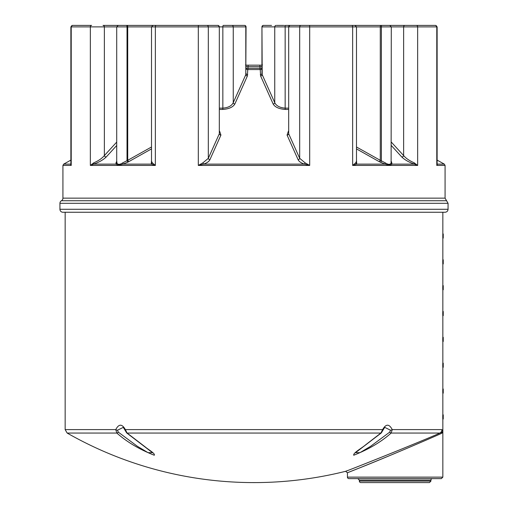 <?xml version="1.0" encoding="UTF-8"?>
<svg xmlns="http://www.w3.org/2000/svg" width="508" height="508" viewBox="0 0 508 508"><rect width="100%" height="100%" fill="white"/><g stroke="black" fill="none" stroke-linecap="round" stroke-linejoin="round"><path stroke-width="0.76" d="M262.115 65.97L261.938 65.85A1.492 0.927 13.8 0 1 261.938 65.85L261.931 65.157L262.458 64.91L261.931 65.157A1.492 1.257 -90 0 0 261.95 65.157L246.05 65.157A1.492 1.257 90 0 0 246.069 65.157A1.492 1.257 90 0 1 246.05 65.157L245.542 64.91L246.069 65.157L246.062 65.85A1.492 0.927 -13.8 0 1 246.05 65.843L245.885 65.97M254 212.255L62.922 212.255A2.985 2.985 0 0 1 59.938 209.277L448.062 209.277C447.885 211.087 446.894 212.077 445.078 212.255L254 212.255M70.872 163.766L70.491 164.122L71.215 165.424L70.872 163.951L70.872 26.892L90.348 26.892A1.492 1.276 -90 0 1 91.624 25.4L72.644 25.4A1.492 1.429 -90 0 0 71.215 26.892L71.215 165.424L62.922 165.424L62.922 198.145A2.985 2.985 0 0 1 61.43 200.73A2.985 2.985 0 0 0 59.938 203.308L59.938 209.277M116.713 142.088L104.369 155.569C102.032 158.369 98.508 160.788 93.796 162.82L90.348 165.424L93.777 164.122C99.365 162.09 103.543 159.671 106.324 156.87L116.713 145.498M116.713 161.525L116.142 162.319L115.957 164.122C117.583 165.119 119.926 165.119 122.987 164.122L128.022 162.071L151.511 148.895M151.511 160.153L151.301 164.122L155.359 165.424L152.26 162.82L151.511 161.22L151.511 26.892L198.304 26.892A1.492 0.432 -90 0 1 198.736 25.4L118.796 25.4M208.89 25.4L217.875 25.4A1.492 1.441 90 0 1 219.316 26.892L219.316 133.769A1.492 1.264 -155.9 0 0 220.936 135.071L219.57 131.089M202.933 162.82L198.304 165.424L198.304 26.892L219.316 26.892L219.316 133.769L208.318 158.318L202.933 162.82A1.492 0.419 -107.3 0 0 203.562 164.122C206.953 162.973 209.08 161.474 209.937 159.62L220.936 135.071M219.57 109.442L222.58 109.442C228.924 108.998 233.02 107.175 234.861 103.975L247.39 75.978L247.758 69.558A1.492 1.314 0 0 1 246.05 68.256L247.993 68.256A1.492 0.451 -90 0 1 247.758 69.558L260.242 69.558L260.61 75.978L273.139 103.975C274.98 107.175 279.076 108.998 285.42 109.442L288.43 109.442M305.067 162.82L299.682 158.318A1.492 1.264 -24.1 0 1 298.063 159.62C298.92 161.474 301.047 162.973 304.438 164.122L309.696 165.424L305.067 162.82A1.492 0.419 -72.7 0 1 304.438 164.122L203.562 164.122L198.304 165.424L309.696 165.424L309.696 26.892A1.492 0.432 -90 0 0 309.264 25.4L285.445 25.4M288.43 131.089L287.064 135.071L298.063 159.62M389.204 25.4L380.911 25.4A1.492 0.629 -90 0 0 380.282 26.892L356.489 26.892L354.997 25.4L351.873 25.4A1.492 0.768 90 0 1 352.641 26.892L356.489 26.892L356.489 161.22L355.74 162.82L352.641 165.424L356.699 164.122L356.489 160.153M356.489 148.901L379.159 161.627L385.013 164.122C388.074 165.119 390.417 165.119 392.043 164.122L391.37 161.633A1.492 1.2 140.6 0 1 391.287 161.614M401.676 156.87C404.451 159.671 408.635 162.09 414.223 164.122L417.652 165.424L414.204 162.82C409.492 160.788 405.968 158.369 403.631 155.569A1.492 1.219 -41.6 0 1 401.676 156.87L391.287 145.498M437.128 163.843A1.492 1.365 135.6 0 0 437.509 164.122L437.128 163.766M381.806 25.4A1.492 0.425 90 0 0 381.381 26.892L391.287 26.892L391.109 162.82A1.492 1.397 -144 0 0 392.043 164.122L414.223 164.122A1.492 0.603 -71.8 0 1 414.204 162.82M391.109 162.82C390.296 164.808 388.322 164.808 385.197 162.82L385.013 164.122L356.699 164.122A1.492 1.295 -125.1 0 1 355.74 162.82M385.197 162.82L380.282 160.318A1.492 0.559 -60.4 0 1 379.159 161.627M151.511 146.996L127.711 160.325A1.492 0.559 -119.6 0 0 128.829 161.633M128.022 162.071A1.492 0.451 -117.6 0 1 127.025 160.769L127.025 26.892L127.711 26.892L127.711 160.325L122.803 162.82L122.987 164.122L151.301 164.122A1.492 1.295 -54.9 0 0 152.26 162.82M122.803 162.82C119.678 164.808 117.71 164.808 116.891 162.82A1.492 1.397 -36 0 1 115.957 164.122L93.777 164.122A1.492 0.603 -108.2 0 0 93.796 162.82M116.891 162.82L116.884 161.779M127.089 25.4L156.731 25.4M380.911 25.4L338.563 25.4M259.556 65.157L248.444 65.157A1.492 0.451 -90 0 0 247.993 66.65L260.007 66.65A1.492 0.451 -90 0 0 259.556 65.157L261.931 65.157M288.43 108.141L285.159 108.141C279.775 107.696 276.308 105.874 274.752 102.673L262.204 74.676L261.95 26.892A1.492 1.492 0 0 1 263.442 25.4A1.492 1.492 0 0 0 261.95 26.892A1.492 1.492 0 0 1 263.442 25.4L266.211 25.4L263.442 25.4A1.492 1.492 0 0 0 261.95 26.892L261.95 73.355A1.492 1.308 0 0 1 260.306 74.657M261.95 66.65L260.007 66.65L260.007 68.256A1.492 0.451 90 0 0 260.242 69.558A1.492 1.314 -0 0 0 261.95 68.256L247.993 68.256L247.993 66.65L246.05 66.65M244.558 25.4L241.789 25.4L244.558 25.4A1.492 1.492 0 0 1 246.05 26.892L245.796 74.676A1.492 1.264 -155.8 0 0 247.39 75.978M224.168 25.4L231.159 25.4M271.539 25.4L263.646 25.4A1.492 1.441 -90 0 0 262.204 26.892L274.752 26.892A1.492 1.441 -90 0 1 276.193 25.4M276.841 25.4L283.832 25.4M231.807 25.4A1.492 1.441 90 0 1 233.248 26.892L233.248 102.673L245.796 74.676L245.796 26.892A1.492 1.441 90 0 0 244.354 25.4L223.349 25.4A1.492 0.508 90 0 0 222.841 26.892L246.05 26.892M299.11 25.4L351.873 25.4M301.123 25.4A1.492 1.441 -90 0 0 299.682 26.892L288.684 26.892L288.684 133.769L288.684 26.892A1.492 1.441 -90 0 1 290.125 25.4M380.06 25.4L380.663 25.4M389.795 25.4L391.287 26.892L436.785 26.892A1.492 1.429 -90 0 0 435.356 25.4L388.131 25.4M77.21 25.4L72.365 25.4L77.21 25.4M127.94 25.4L103.016 25.4A1.492 1.353 -90 0 1 104.369 26.892L127.025 26.892A1.492 0.502 -90 0 0 126.524 25.4M217.875 25.4L198.736 25.4M206.877 25.4A1.492 1.441 -90 0 1 208.318 26.892L208.318 158.318A1.492 1.264 -155.9 0 0 209.937 159.62M416.376 25.4A1.492 1.276 -90 0 1 417.652 26.892L417.652 165.424L352.641 165.424L352.641 26.892L299.682 26.892L299.682 158.318L288.684 133.769A1.492 1.264 -24.1 0 1 287.064 135.071M437.128 163.951L436.785 165.424L437.509 164.122L444.316 164.122L437.128 160.115L437.128 26.892L435.635 25.4L437.128 26.892L437.128 163.951M284.651 25.4A1.492 0.508 -90 0 1 285.159 26.892L274.752 26.892L274.752 102.673A1.492 1.264 -24.1 0 1 273.139 103.975M261.95 73.355L262.204 74.676A1.492 1.264 -24.2 0 1 260.61 75.978M246.05 73.355A1.492 1.308 180 0 0 247.694 74.657M218.078 25.4L219.57 26.892L222.841 26.892L222.841 108.141C228.225 107.696 231.692 105.874 233.248 102.673A1.492 1.264 -155.9 0 0 234.861 103.975M70.872 163.843A1.492 1.365 44.4 0 1 70.86 163.862A1.492 1.365 44.4 0 1 70.853 163.862A1.492 1.365 44.4 0 1 70.491 164.122L63.684 164.122L62.922 165.424M156.127 25.4A1.492 0.768 -90 0 0 155.359 26.892L155.359 165.424L90.348 165.424L90.348 26.892L104.369 26.892L104.369 155.569A1.492 1.219 -138.4 0 0 106.324 156.87M443.217 212.255L442.817 212.255M443.205 234.81L443.217 238.087L443.243 233.947L442.817 233.947L442.798 236.017L443.23 236.017L443.243 237.23L443.243 233.947L442.843 233.94L442.843 212.255M442.798 236.017L442.817 238.087L443.217 238.087L443.236 236.017M443.205 237.23L443.243 238.087L442.843 238.1L442.843 259.798M443.173 286.499L443.186 289.338L443.198 286.506M443.186 289.776L443.186 285.636L443.186 289.776L442.792 289.776L442.754 287.712L442.792 285.636L443.186 285.636M443.23 286.499L443.236 287.706L443.236 286.506M443.23 288.925L443.23 287.712L443.236 288.919M443.236 289.776L443.224 287.712L443.236 289.776L442.843 289.782L442.843 311.48M443.236 285.636L443.243 287.706L443.236 285.636M443.173 312.344L443.186 315.182L443.198 312.35M443.186 315.62L443.186 311.48L443.186 315.62L442.792 315.62L442.754 313.557L442.792 311.48L443.186 311.48M443.23 312.344L443.236 313.55L443.236 312.35M443.23 314.769L443.23 313.557L443.236 314.763M443.236 315.62L443.224 313.557L443.236 315.62M443.236 311.48L443.243 313.55L443.236 311.48M443.243 313.36L443.243 312.934M443.236 315.544L443.243 315.227M443.243 311.887L443.243 311.569M443.173 364.014L443.186 366.852L443.198 364.026M443.186 367.297L443.186 363.156L443.186 367.297L442.792 367.297L442.754 365.227L442.792 363.156L443.186 363.156M443.23 364.014L443.236 365.227L443.236 364.026M443.23 366.446L443.23 365.227L443.23 366.446M443.236 367.297L443.224 365.227L443.236 367.297M442.843 341.465L442.843 363.156L443.236 363.15L443.236 365.341M443.173 389.865L443.186 392.703L443.173 389.865M442.843 414.845L442.843 393.148L443.186 393.148L443.186 389.007L443.211 391.071L443.186 393.148L442.792 393.148L442.754 391.077L442.792 389.007L443.186 389.007M443.23 389.865L443.236 391.071L443.23 389.865M443.23 392.29L443.23 391.077L443.23 392.29M443.236 393.148L443.236 389.007M443.243 415.392L443.243 414.928M442.843 418.992L443.236 418.992L443.236 415.29L443.236 418.986M443.236 414.845L443.243 416.916L443.236 414.845M443.173 415.709L443.186 418.548L443.198 415.715M443.186 418.986L443.186 414.845L443.186 418.986L442.792 418.986L442.754 416.916L442.792 414.845L443.186 414.845M442.843 367.303L443.236 367.303L443.243 366.16M443.243 339.712L443.243 340.893M443.236 341.459L443.236 337.325M443.236 341.02L443.23 340.608L443.236 341.02M443.173 338.182L443.186 341.02L443.173 338.182M443.186 341.465L443.186 337.325L443.186 341.465L442.792 341.465L442.754 339.395L442.792 337.325L443.186 337.325M443.243 286.182L443.243 285.725M443.236 263.938L443.236 259.798M443.236 263.5L443.23 263.087L443.236 263.5M443.173 260.661L443.186 263.5L443.198 260.668M443.186 263.938L443.186 259.798L443.186 263.938L442.792 263.938L442.754 261.868L442.792 259.798L443.186 259.798M126.657 432.911A1.492 0.927 -50.8 0 0 126.67 432.924A1.492 0.927 -50.8 0 0 127.114 433.064L125.362 429.609C122.053 423.736 118.847 423.736 115.748 429.609L116.859 433.064C126.956 442.024 139.433 449.415 154.286 455.238C155.391 453.517 148.654 449.834 145.148 446.881L127.114 433.064L380.886 433.064L365.773 444.722C361.309 448.488 353.028 452.952 353.714 455.238C368.567 449.415 381.044 442.024 391.141 433.064L439.909 433.064C422.339 441.077 344.919 471.9 345.573 471.31C344.551 472.04 422.294 441.103 439.909 433.064A3.975 3.956 -90 0 0 441.903 429.609L392.252 429.609C389.153 423.736 385.947 423.736 382.638 429.609L380.886 433.064A1.492 0.927 50.8 0 0 381.33 432.924L381.33 432.924A1.492 0.927 50.8 0 0 381.343 432.911M439.909 433.064L442.843 431.908L442.614 430.492L441.903 429.609M117.507 430.206A1.492 0.451 -163 0 1 115.748 429.609L65.157 429.609L67.164 433.064L116.859 433.064A1.492 0.908 -51.4 0 0 118.262 432.118L117.507 430.206L123.298 427.368M346.418 470.986L347.269 470.662M389.738 432.118A1.492 0.908 51.4 0 0 391.141 433.064L392.252 429.609A1.492 0.451 163 0 1 390.493 430.206L389.738 432.118L370.618 446.297L359.981 452.653L355.479 452.704L381.33 432.924L383.038 430.073A1.492 0.419 -161.8 0 0 383.038 430.079A1.492 0.419 -161.8 0 0 383.038 430.073A1.492 0.419 -161.8 0 0 382.638 429.609L125.362 429.609A1.492 0.419 161.8 0 0 124.962 430.079A1.492 0.419 161.8 0 0 124.962 430.085L126.67 432.924L152.521 452.704L148.018 452.653L137.382 446.297L118.262 432.118M395.135 453.339C357.924 468.84 330.848 479.285 359.315 468.02C383.216 458.648 434.569 436.645 441.871 433.203A1.492 1.454 66.7 0 1 442.055 432.46L441.852 432.486M384.727 427.349L390.493 430.206M362.585 482.6L360.845 482.6A1.492 1.492 0 0 1 359.353 481.108L430.917 481.108L429.425 482.6L362.585 482.6M360.845 482.6L429.425 482.6M359.353 481.108L359.353 480.117L430.917 480.117A1.492 1.492 0 0 1 432.41 478.625L359.855 478.625M348.92 478.625L441.35 478.625L442.843 477.133L347.428 477.133A1.492 1.492 0 0 0 348.92 478.625M441.871 433.203L442.843 431.908L442.843 477.133M391.287 161.887A1.492 1.257 145.6 0 0 391.7 162.071M356.489 146.996L380.282 160.318L380.282 26.892L381.381 26.892L381.381 161.017A1.492 0.381 -63.5 0 1 380.467 162.319M116.713 161.995A1.492 1.289 30.7 0 1 116.142 162.319M127.076 25.4A1.492 0.629 -90 0 1 127.711 26.892L151.511 26.892L153.003 25.4M285.42 109.442A1.492 0.508 -90 0 1 285.159 108.141L285.159 26.892L288.43 26.892L289.922 25.4M391.287 142.088L403.631 155.569L403.631 26.892A1.492 1.353 -90 0 1 404.984 25.4M59.938 203.308L448.062 203.308L445.078 198.145L445.078 165.424L436.785 165.424L436.785 26.892L437.128 26.892M445.078 198.145L62.922 198.145M219.57 108.141L222.841 108.141A1.492 0.508 -90 0 1 222.58 109.442M446.57 200.73L61.43 200.73M442.754 287.712L443.236 287.706M442.754 313.557L443.236 313.55M442.754 365.227L443.236 365.227M442.754 391.077L443.243 391.077M443.23 416.916L442.754 416.916M443.23 339.395L442.754 339.395M443.243 261.868L442.754 261.868M442.614 430.492A3.975 3.905 164.6 0 1 442.055 432.46M70.872 160.115L63.684 164.122M391.008 161.608L391.287 162.166M116.713 162.16L116.713 26.892L118.205 25.4M70.872 26.892L72.365 25.4L70.872 26.892M445.078 165.424L444.316 164.122M448.062 203.308L448.062 209.277M65.157 212.255L65.157 429.609M442.843 263.938L442.843 285.636M442.843 315.62L442.843 337.325M442.843 367.297L442.843 389.007M442.843 418.986L442.843 431.908M67.164 433.064A377.114 377.114 0 0 0 345.573 471.31L347.428 472.757L347.428 477.133M384.734 427.342L383.038 430.079M124.962 430.079L123.266 427.342M430.917 480.117L430.917 481.108M359.353 480.117L357.867 478.625"/></g></svg>
